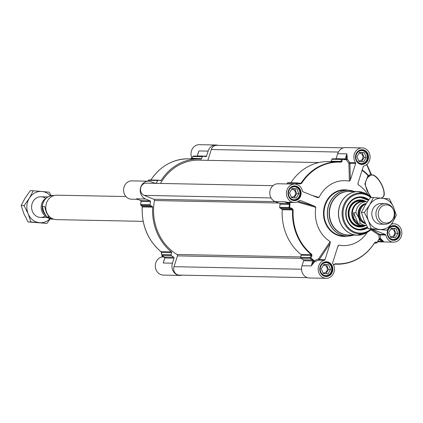 <?xml version="1.0" encoding="UTF-8"?>
<svg xmlns="http://www.w3.org/2000/svg" width="423" height="423" viewBox="0 0 423 423"><rect width="100%" height="100%" fill="white"/><g stroke="black" fill="none" stroke-linecap="round" stroke-linejoin="round"><path stroke-width="0.63" d="M383.212 203.833A10.316 9.142 91.1 0 0 371.822 213.668A10.316 9.142 91.1 0 0 382.815 223.941M392.37 222.725A15.667 13.885 91.1 0 0 393.527 207.106A15.667 13.885 91.1 0 0 382.122 198.228A15.667 13.885 91.1 0 0 369.559 204.97A15.667 13.885 91.1 0 0 368.401 220.595A15.667 13.885 91.1 0 0 379.806 229.467A15.667 13.885 91.1 0 0 392.37 222.725L387.145 230.165L371.167 228.743L368.401 220.595L364.335 212.415L369.559 204.97L373.488 197.504L389.467 198.926L393.527 207.106L396.298 215.259L392.37 222.725M373.488 197.504L370.532 197.446L365.313 204.891L361.385 212.357L364.155 220.51L368.216 228.684L387.145 230.165M361.385 212.357L364.335 212.415M368.216 228.684L371.167 228.743M45.695 198.403A10.316 9.142 91.1 0 0 33.914 200.248A10.316 9.142 91.1 0 0 33.65 213.657A10.316 9.142 91.1 0 0 45.346 215.973M50.411 195.807A15.667 13.885 91.1 0 0 41.888 191.471A15.667 13.885 91.1 0 0 29.324 198.213A15.667 13.885 91.1 0 0 28.167 213.832A15.667 13.885 91.1 0 0 39.572 222.71A15.667 13.885 91.1 0 0 49.951 218.754M33.248 190.747L30.297 190.688L25.073 198.128L21.15 205.599L23.915 213.747L27.981 221.927L46.911 223.407L30.932 221.985L28.167 213.832L24.1 205.657L29.324 198.213L33.248 190.747L49.227 192.169L51.104 195.648M50.268 218.844L46.911 223.407M21.15 205.599L24.1 205.657M27.981 221.927L30.932 221.985M307.421 277.647L179.156 275.098A6.308 5.589 -88.9 0 1 174.022 266.691L177.47 255.862A1.147 1.015 91.1 0 0 176.988 254.466A50.062 44.367 -88.9 0 1 154.432 200.539A1.147 1.015 91.1 0 0 153.782 199.238L144.201 195.4A6.308 5.589 -88.9 0 1 140.6 188.335A6.308 5.589 -88.9 0 1 146.215 183.154L272.994 185.671M160.55 183.439A50.062 44.367 -88.9 0 1 198.921 160.158L318.953 162.543M207.867 160.338L211.31 149.525A6.308 5.589 -88.9 0 1 216.692 145.327L343.439 147.844M380.563 239.677A6.995 6.197 91.1 0 0 381.086 239.714L380.563 239.677A6.308 5.589 91.1 0 0 380.584 239.682M46.086 216.449A10.316 9.142 -88.9 0 1 42.041 211.722A10.316 9.142 -88.9 0 1 46.139 198.123M44.669 206.561L46.35 212.489L49.063 217.073L46.488 216.893L52.6 219.177A11.849 10.501 -88.9 0 1 46.763 217.025L43.791 211.754L42.369 206.519L44.669 206.561M53.071 195.484C46.625 196.066 42.987 199.862 42.157 206.873L42.369 206.519A11.849 10.501 -88.9 0 1 53.071 195.484L54.16 195.505M143.164 221.356L56.37 219.632A12.23 10.839 -88.9 0 1 46.81 212.669A12.23 10.839 -88.9 0 1 56.856 195.177L125.964 196.552M365.958 203.854A10.316 9.142 91.1 0 0 360.629 218.051A10.316 9.142 91.1 0 0 365.319 223.122M358.001 223.207L353.871 218.596L353.607 212.7L355.907 212.748L358.878 218.014L360.301 223.254L358.001 223.207L353.607 212.7M367.354 201.76A11.849 10.501 91.1 0 0 366.614 201.713L363.146 201.644A11.849 10.501 91.1 0 0 353.411 218.591A11.849 10.501 91.1 0 0 362.675 225.337L366.445 225.406M365.525 201.692A12.23 10.839 91.1 0 0 362.844 201.258A12.23 10.839 91.1 0 0 352.798 218.749A12.23 10.839 91.1 0 0 362.358 225.713A12.23 10.839 91.1 0 0 365.054 225.385M393.332 209.491A10.316 9.142 91.1 0 0 393.311 209.427A10.316 9.142 91.1 0 0 385.268 203.616A10.316 9.142 91.1 0 0 376.787 218.368A10.316 9.142 91.1 0 0 384.856 224.248A10.316 9.142 91.1 0 0 393.126 218.754L393.385 218.21A9.095 8.058 91.1 0 0 393.57 210.041A9.095 8.058 91.1 0 0 393.543 209.988A9.095 8.058 91.1 0 0 382.815 205.758A9.095 8.058 91.1 0 0 378.982 217.871A9.095 8.058 91.1 0 0 386.067 223.048A9.095 8.058 91.1 0 0 393.385 218.21M359.27 225.649A12.42 11.009 -88.9 0 1 358.551 225.75M359.042 201.068A12.42 11.009 -88.9 0 1 359.756 201.195M361.686 225.697A12.42 11.009 -88.9 0 1 359.756 225.85A12.42 11.009 -88.9 0 1 349.038 214.577A12.42 11.009 -88.9 0 1 357.842 201.263A12.42 11.009 -88.9 0 1 360.253 201.015A12.42 11.009 -88.9 0 1 362.173 201.242M361.459 201.232A12.42 11.009 91.1 0 0 359.894 201.015M359.402 225.834A12.42 11.009 91.1 0 0 360.972 225.681M367.391 227.193L359.83 229.483A16.053 14.223 91.1 0 0 362.902 229.16A16.053 14.223 91.1 0 0 367.386 227.188M368.37 200.322A16.053 14.223 91.1 0 0 360.465 197.388L368.375 200.317M366.276 201.708A13.568 12.024 91.1 0 0 359.788 199.878A13.568 12.024 91.1 0 0 357.821 200.148A13.568 12.024 91.1 0 0 348.182 214.313A13.568 12.024 91.1 0 0 359.249 226.966A13.568 12.024 91.1 0 0 362.543 226.728A13.568 12.024 91.1 0 0 365.805 225.396M363.569 201.3A12.764 11.31 91.1 0 0 357.784 200.93A12.764 11.31 91.1 0 0 348.912 216A12.764 11.31 91.1 0 0 362.225 225.935A12.764 11.31 91.1 0 0 363.082 225.697M359.497 225.834A12.537 11.109 91.1 0 0 360.354 225.676A12.537 11.109 91.1 0 0 360.37 225.671M360.856 201.216A12.537 11.109 91.1 0 0 359.989 201.02M367.407 227.225A16.053 14.223 -88.9 0 1 359.862 229.483A16.053 14.223 -88.9 0 1 347.315 220.346A16.053 14.223 -88.9 0 1 360.502 197.388A16.053 14.223 -88.9 0 1 368.396 200.285M299.743 200.375L300.171 200.386A0.767 0.677 91.1 0 0 299.532 200.502A9.174 8.127 -88.9 0 1 294.382 202.437A9.174 8.127 -88.9 0 1 286.44 193.105A9.174 8.127 -88.9 0 1 294.746 184.095L278.107 183.762A9.174 8.127 91.1 0 0 269.932 191.302A9.174 8.127 91.1 0 0 275.172 201.581L279.614 203.357A0.767 0.677 -88.9 0 1 280.052 204.198A54.266 48.09 91.1 0 0 279.677 207.307A0.767 0.677 91.1 0 0 280.068 208.079L289.443 208.264A1206.407 222.868 22.2 0 1 291.865 209.179L292.584 209.93A51.209 45.383 91.1 0 0 311.286 254.635L311.217 255.444A0.767 0.307 29 0 0 311.941 256.005L311.746 254.376A50.887 45.097 -88.9 0 1 293.16 209.956L292.055 208.454A1177.976 300.314 -157.1 0 0 289.633 207.529L289.443 208.264A0.767 0.677 91.1 0 1 289.057 207.492L279.677 207.307M300.679 257.353L301.176 255.243L311.217 255.444A1206.407 543.481 106.3 0 1 310.059 257.538L300.679 257.353A0.767 0.677 91.1 0 0 300.965 258.183A54.266 48.09 91.1 0 0 303.323 259.822A0.767 0.677 -88.9 0 1 303.619 260.742L302.022 265.76A9.174 8.127 91.1 0 0 309.488 277.996L326.128 278.323A9.174 8.127 -88.9 0 0 333.567 273.253A9.174 8.127 -88.9 0 0 332.748 263.518A0.767 0.677 91.1 0 1 332.647 262.794L337.951 246.117L338.934 245.091A32.486 28.785 91.1 0 0 367.301 232.29M314.58 261.821A0.767 0.275 48.4 0 1 313.808 261.213L311.233 265.924L314.58 261.821A9.174 8.127 -88.9 0 1 314.791 261.641L318.81 260.108A0.767 0.677 91.1 0 0 319.296 259.616L330.305 243.056L324.996 259.733L319.296 259.616A0.767 0.296 33.7 0 0 318.535 258.961L314.067 260.764A54.266 48.09 91.1 0 1 313.892 260.658L313.617 260.589A1.639 1.396 166.5 0 0 313.602 260.478L313.131 259.733A53.943 47.804 -88.9 0 1 310.789 258.104A1177.976 596.842 -76 0 0 311.941 256.005M300.171 200.386L314.924 206.292L298.294 201.396M317.842 197.705L302.926 191.741A0.767 0.677 91.1 0 1 302.493 191.191A9.174 8.127 -88.9 0 0 294.746 184.095M355.643 163.442L350.334 180.113L349.937 163.331L355.643 163.442A0.767 0.677 91.1 0 0 355.542 162.718A9.174 8.127 -88.9 0 1 354.723 152.983A9.174 8.127 -88.9 0 1 362.162 147.913A9.174 8.127 -88.9 0 1 370.067 156.119A9.174 8.127 -88.9 0 1 363.78 166.017A0.767 0.677 91.1 0 0 363.294 166.503L357.948 183.296L358.154 184.666L358.032 183.027M371.754 229.044L385.364 234.495L379.664 234.384A0.767 0.661 -57.3 0 0 378.791 234.908L379.304 238.694L380.43 238.281L380.092 234.929L385.797 235.045A0.767 0.677 91.1 0 0 385.364 234.495M333.959 264.549L334.942 264.111A51.209 45.383 91.1 0 0 336.856 264.195A51.209 45.383 91.1 0 0 374.656 242.791L375.053 242.49A0.767 0.661 -66.1 0 0 375.836 242.004L374.709 242.612A50.887 45.097 -88.9 0 1 335.249 263.788L333.959 264.549M333.631 265.121L334.942 264.111A0.767 0.354 -86.1 0 0 335.249 263.788M300.965 258.183L310.339 258.368A54.266 48.09 91.1 0 0 312.697 260.013L312.851 260.515L313.617 260.589M311.746 254.376A0.767 0.291 -51 0 1 311.286 254.635L300.917 254.429A0.767 0.677 -88.9 0 1 301.176 255.243M300.917 254.429A51.209 45.383 -88.9 0 1 282.215 209.723L293.16 209.956M292.055 208.454L291.865 209.179L281.824 208.983A0.767 0.677 -88.9 0 1 282.215 209.723M281.824 208.983L280.068 208.079M289.115 203.78L289.427 204.383A54.266 48.09 91.1 0 0 289.057 207.492L289.633 207.529A53.943 47.804 -88.9 0 1 290.004 204.441L289.755 203.463A1.639 1.623 -55.5 0 0 289.676 203.357L289.115 203.78A0.767 0.677 -88.9 0 0 288.819 203.542L279.614 203.357M288.132 182.736A0.767 0.677 91.1 0 0 287.397 183.059A54.266 48.09 91.1 0 0 286.894 183.936M301.615 183.386L300.039 183.476L299.838 183.984L301.615 183.386A50.887 45.097 -88.9 0 1 341.075 162.205L342.08 161.311A1177.976 552.221 -59.3 0 0 342.228 159.312A0.767 0.492 -176 0 0 341.282 159.429A1206.407 512.565 117.3 0 1 341.139 161.422L340.806 161.877A51.209 45.383 91.1 0 0 338.892 161.792A51.209 45.383 91.1 0 0 301.091 183.191L298.527 183.143M297.501 182.916A0.767 0.767 0 0 0 297.353 182.9A0.767 0.677 91.1 0 1 297.491 182.916L300.044 183.482A1206.407 130.48 -166.9 0 0 297.512 182.921L297.3 183.429A1177.976 42.517 12.5 0 1 299.838 183.984M290.86 182.768A51.209 45.383 -88.9 0 1 328.523 161.586L340.816 161.877A0.767 0.354 93.9 0 1 340.816 161.877A0.767 0.354 93.9 0 1 341.075 162.205M342.08 161.311A0.767 0.492 4.1 0 0 341.139 161.422L331.098 161.226A0.767 0.677 -88.9 0 1 330.701 161.628M331.098 161.226L331.907 159.244L341.282 159.429A0.767 0.677 91.1 0 1 341.969 158.985A0.767 0.354 96.5 0 1 341.985 158.985A0.767 0.354 96.5 0 1 342.228 159.312A53.943 47.804 -88.9 0 1 344.962 159.72L345.723 159.55A1.639 1.121 39.5 0 0 345.792 159.492L344.719 159.392A54.266 48.09 91.1 0 0 342.001 158.99A0.767 0.767 0 0 0 341.911 158.979L332.536 158.794A0.767 0.677 91.1 0 0 331.907 159.244M341.853 158.985L332.594 158.799A0.767 0.677 91.1 0 0 332.536 158.794M336.095 158.704L337.691 153.686L346.897 153.872L346.3 159.122L347.315 158.963L346.897 153.872L345.3 158.889L336.095 158.704A0.767 0.677 -88.9 0 1 336.021 158.863M345.083 159.228L344.719 159.392L345.083 159.228A0.767 0.677 -88.9 0 0 345.3 158.889L346.3 159.122A9.935 8.804 91.1 0 0 346.416 159.656L346.247 159.661A54.266 48.09 91.1 0 0 346.051 159.619A1.528 1.354 91.1 0 0 346.289 159.154M310.059 257.538A0.767 0.307 29 0 0 310.789 258.104A0.767 0.301 126.5 0 1 310.339 258.368A0.767 0.677 91.1 0 1 310.059 257.538M289.676 203.357L289.818 203.093A1.528 1.354 91.1 0 0 289.401 202.829L289.38 202.818A0.767 0.344 75.8 0 1 289.369 202.337M379.415 238.546A9.935 8.804 91.1 0 0 379.706 238.984L383.539 241.47L380.594 238.519L379.68 238.979A1.528 1.354 91.1 0 0 379.209 238.889A54.266 48.09 91.1 0 0 379.304 238.694M379.209 238.889L379.124 239.175A1.639 0.798 109.6 0 0 379.05 239.217L378.495 239.878A53.943 47.804 -88.9 0 1 377.036 242.532A1177.976 166.963 -170.6 0 0 375.836 242.004M378.828 239.645A0.767 0.677 -88.9 0 1 378.881 239.645L378.495 239.878M378.733 239.661L379.124 239.175M374.99 242.49L375.053 242.49A1206.407 130.48 13.1 0 1 376.248 243.024A0.767 0.661 -66 0 0 377.036 242.532L376.988 242.702A0.767 0.677 91.1 0 1 376.407 243.051L374.588 243.014M346.247 159.661L348.922 163.495L349.356 181.144A32.486 28.785 91.1 0 0 319 197.441L311.936 195.347M355.542 162.718L349.837 162.606L348.922 163.495A0.767 0.481 178.6 0 0 349.937 163.331A0.767 0.677 91.1 0 0 349.837 162.606L347.373 159.254L346.416 159.656M349.356 181.144L350.334 180.113M287.524 202.3L284.378 201.76L289.38 202.818A9.935 8.804 91.1 0 0 289.85 202.68L289.855 202.876A54.266 48.09 91.1 0 0 289.818 203.093M317.678 197.647L319 197.441M289.845 202.009L289.85 202.68M297.195 201.93L315.833 207.392L314.924 206.292M289.855 202.876L291.706 202.384M315.833 207.392A32.486 28.785 91.1 0 0 330.125 241.565L318.535 258.961L318.81 260.108L324.51 260.219A0.767 0.677 91.1 0 0 324.996 259.733M314.791 261.641L314.067 260.764M302.022 265.76L311.228 265.945L312.824 260.928L303.619 260.742M326.128 278.323A9.174 8.127 -88.9 0 1 318.223 270.117A9.174 8.127 -88.9 0 1 324.51 260.219M330.305 243.056L330.125 241.565M370.881 229.821L378.791 234.908A0.767 0.349 -179.6 0 1 380.092 234.929A0.767 0.677 91.1 0 0 379.664 234.384L371.579 229.208M337.676 246.99L338.934 245.091M391.455 224.174A9.174 8.127 -88.9 0 1 393.903 223.799A9.174 8.127 -88.9 0 1 401.85 233.131A9.174 8.127 -88.9 0 1 393.543 242.141A9.174 8.127 -88.9 0 1 385.797 235.045M381.477 240.333A9.174 8.127 91.1 0 0 381.8 240.084M362.083 170.31A50.998 45.198 -88.9 0 1 368.232 175.788A0.767 0.661 -134.2 0 0 369.089 176.132L371.743 174.905L368.634 176.571A0.767 0.661 45.9 0 1 367.777 176.232L364.859 183.952L369.686 196.034M366.699 164.521L370.749 174.202L368.232 175.788A937.934 167.016 153.8 0 1 367.777 176.232M371.167 197.176L367.138 190.985L365.461 185.364L365.446 183.048L366.022 180.489L367.09 178.39L368.634 176.571A917.942 189.758 -22.7 0 0 369.089 176.132A0.767 0.317 61.8 0 1 368.444 175.434A51.484 45.626 91.1 0 0 362.215 169.887M368.047 194.881A32.486 28.785 91.1 0 0 358.154 184.666M362.162 147.913L345.522 147.579A9.174 8.127 91.1 0 0 337.691 153.686M368.787 199.751A16.587 14.699 91.1 0 0 349.71 202.152A16.587 14.699 91.1 0 0 348.89 223.778A16.587 14.699 91.1 0 0 367.724 227.801M297.496 187.902A6.498 5.758 91.1 0 0 289.48 189.578A6.498 5.758 91.1 0 0 290.929 198.609A6.498 5.758 91.1 0 0 298.939 196.938A6.498 5.758 91.1 0 0 297.496 187.902M292.214 188.478L296.888 188.896L298.887 193.676L296.211 198.038L291.537 197.62L289.533 192.84L292.214 188.478M292.388 199.889A6.879 6.096 91.1 0 0 293.9 200.132A6.879 6.096 91.1 0 0 299.833 195.352A6.879 6.096 91.1 0 0 297.512 187.585A6.879 6.096 91.1 0 0 294.17 186.379A6.879 6.096 91.1 0 0 292.653 186.564M291.262 196.97A3.86 3.421 91.1 0 0 292.013 197.076A3.86 3.421 91.1 0 0 295.344 194.395A3.86 3.421 91.1 0 0 294.038 190.033A3.86 3.421 91.1 0 0 292.166 189.356A3.86 3.421 91.1 0 0 291.653 189.388M294.17 197.858L296.766 193.634L294.762 188.854L292.129 188.616M298.887 193.676L296.766 193.634M296.888 188.896L294.762 188.854M331.695 269.657A6.498 5.758 91.1 0 0 326.434 262.672A6.498 5.758 91.1 0 0 320.216 268.637A6.498 5.758 91.1 0 0 325.477 275.622A6.498 5.758 91.1 0 0 331.695 269.657M328.634 264.782L330.633 269.562L327.957 273.924L323.278 273.512L321.279 268.732L323.955 264.364L328.634 264.782L323.87 264.507M324.134 275.775A6.879 6.096 91.1 0 0 325.641 276.018A6.879 6.096 91.1 0 0 331.854 269.684A6.879 6.096 91.1 0 0 325.916 262.265A6.879 6.096 91.1 0 0 324.399 262.45M323.008 272.856A3.86 3.421 91.1 0 0 323.754 272.967A3.86 3.421 91.1 0 0 327.243 269.409A3.86 3.421 91.1 0 0 323.907 265.242A3.86 3.421 91.1 0 0 323.399 265.274M325.916 273.744L328.507 269.52L326.508 264.74M330.633 269.562L328.507 269.52M396.652 227.611A6.498 5.758 91.1 0 0 388.642 229.282A6.498 5.758 91.1 0 0 390.085 238.318A6.498 5.758 91.1 0 0 398.096 236.642A6.498 5.758 91.1 0 0 396.652 227.611M391.37 228.182L396.044 228.6L398.048 233.38L395.368 237.742L390.693 237.324L388.695 232.55L391.37 228.182M391.55 239.592A6.879 6.096 91.1 0 0 393.057 239.836A6.879 6.096 91.1 0 0 398.989 235.056A6.879 6.096 91.1 0 0 396.668 227.294A6.879 6.096 91.1 0 0 393.327 226.083A6.879 6.096 91.1 0 0 391.814 226.268M390.418 236.674A3.86 3.421 91.1 0 0 391.169 236.785A3.86 3.421 91.1 0 0 394.5 234.099A3.86 3.421 91.1 0 0 393.2 229.737A3.86 3.421 91.1 0 0 391.323 229.06A3.86 3.421 91.1 0 0 390.81 229.092M393.332 237.562L395.923 233.337L393.924 228.557L391.286 228.325M398.048 233.38L395.923 233.337M396.044 228.6L393.924 228.557M364.912 151.72A6.498 5.758 91.1 0 0 356.896 153.396A6.498 5.758 91.1 0 0 358.339 162.427A6.498 5.758 91.1 0 0 366.355 160.756A6.498 5.758 91.1 0 0 364.912 151.72M359.624 152.296L364.303 152.714L366.302 157.488L363.621 161.856L358.947 161.438L356.949 156.658L359.624 152.296M359.804 163.701A6.879 6.096 91.1 0 0 361.311 163.95A6.879 6.096 91.1 0 0 367.243 159.17A6.879 6.096 91.1 0 0 364.927 151.402A6.879 6.096 91.1 0 0 361.586 150.191A6.879 6.096 91.1 0 0 360.068 150.376M358.672 160.782A3.86 3.421 91.1 0 0 359.423 160.893A3.86 3.421 91.1 0 0 362.754 158.213A3.86 3.421 91.1 0 0 361.454 153.85A3.86 3.421 91.1 0 0 359.576 153.174A3.86 3.421 91.1 0 0 359.069 153.205M361.586 161.671L364.177 157.451L362.178 152.671L359.539 152.433M366.302 157.488L364.177 157.451M364.303 152.714L362.178 152.671M156.203 183.349A0.767 0.677 91.1 0 0 156.351 183.154A54.266 48.09 -88.9 0 1 157.816 180.484A0.767 0.677 -88.9 0 1 158.556 180.161L160.423 180.711A0.767 0.677 91.1 0 0 161.142 180.415L159.286 180.378M181.99 275.156A9.174 8.127 -88.9 0 1 179.907 275.421A9.174 8.127 -88.9 0 1 172.441 263.185L174.038 258.167A0.767 0.677 91.1 0 0 173.742 257.253A54.266 48.09 -88.9 0 1 171.384 255.608A0.767 0.677 -88.9 0 1 171.104 254.778L161.729 254.593A1206.407 543.481 106.3 0 1 161.549 252.473L160.967 251.653A51.209 45.383 -88.9 0 1 142.265 206.942L142.197 206.207A0.767 0.645 129.4 0 1 141.853 205.927M163.511 256.523L162.136 256.497L162.379 255.73M190.487 158.889L191.471 158.451A1206.407 512.565 117.3 0 1 192.951 156.484L202.326 156.669A0.767 0.677 -88.9 0 1 203.014 156.224A54.266 48.09 -88.9 0 1 205.763 156.632A0.767 0.677 91.1 0 0 206.514 156.135L208.111 151.117A9.174 8.127 -88.9 0 1 215.942 145.004A9.174 8.127 -88.9 0 1 218.009 145.353M155.13 183.328L151.096 181.716A9.174 8.127 -88.9 0 0 148.526 181.192L131.886 180.859A9.174 8.127 91.1 0 0 123.579 189.869A9.174 8.127 91.1 0 0 131.521 199.201L137.607 199.323M202.326 156.669L201.517 158.651A0.767 0.677 91.1 0 1 200.856 159.096A51.209 45.383 91.1 0 0 198.942 159.011A51.209 45.383 91.1 0 0 161.142 180.415M150.488 205.504L152.243 206.408L142.197 206.207A1206.407 222.868 22.2 0 1 141.113 205.319L150.488 205.504A0.767 0.677 -88.9 0 1 150.102 204.732A54.266 48.09 -88.9 0 1 150.472 201.623A0.767 0.677 91.1 0 0 150.033 200.782L145.597 199.006A9.174 8.127 -88.9 0 1 140.351 188.727A9.174 8.127 -88.9 0 1 148.526 181.192M150.102 204.732L140.727 204.547A54.266 48.09 -88.9 0 1 141.097 201.438L141.028 200.407M142.265 206.942L152.634 207.148A0.767 0.677 91.1 0 0 152.243 206.408M152.634 207.148A51.209 45.383 91.1 0 0 171.336 251.859L160.967 251.653A0.767 0.291 129 0 1 160.883 251.622A0.767 0.291 129 0 1 160.84 251.548M150.472 201.623L141.012 201.448L140.637 204.552A0.767 0.767 0 0 0 140.912 205.213A0.767 0.645 129.4 0 1 140.722 204.573L140.727 204.547A0.767 0.677 -88.9 0 0 141.113 205.319A0.767 0.645 129.4 0 1 140.912 205.213L141.996 206.101L142.176 206.947C141.599 225.475 147.839 240.364 160.883 251.622L161.443 252.727A0.767 0.444 175.3 0 1 161.549 252.473L171.595 252.668A0.767 0.677 91.1 0 0 171.336 251.859M171.595 252.668L171.104 254.778M164.97 257.633L164.367 257.062A54.266 48.09 -88.9 0 1 162.009 255.423L171.384 255.608M161.75 255.069A0.767 0.444 -4.8 0 1 161.618 254.847L161.618 254.847A0.767 0.444 -4.8 0 1 161.729 254.593A0.767 0.677 -88.9 0 0 162.009 255.423A0.767 0.301 126.5 0 1 161.924 255.397A0.767 0.301 126.5 0 1 161.872 255.286M164.24 256.983A0.767 0.312 -56.9 0 0 164.288 257.041L161.924 255.397A0.767 0.767 0 0 1 161.618 254.847L161.443 252.727A0.767 0.444 175.3 0 0 161.591 252.959M202.897 156.224L193.639 156.039A0.767 0.677 -88.9 0 0 192.951 156.484L193.057 156.299M201.517 158.651L191.608 158.265M162.136 256.497A0.767 0.677 -88.9 0 1 161.649 256.983A9.174 8.127 91.1 0 0 155.363 266.881A9.174 8.127 91.1 0 0 163.267 275.087L179.907 275.421M163.987 260.388L163.236 263.006L164.23 259.886M197.853 154.242L198.905 150.932L197.895 153.845M215.942 145.004L199.302 144.677A9.174 8.127 91.1 0 0 191.799 157.879M174.022 266.691L301.546 269.224M177.47 255.862L301.144 258.321M176.988 254.466L300.779 256.925M154.432 200.539L278.746 203.008M153.782 199.238L275.357 201.655M144.201 195.4L271.085 197.922M211.31 149.525L338.379 152.047M43.892 212.008A9.095 8.058 -88.9 0 1 43.511 211.204A9.095 8.058 -88.9 0 1 43.188 210.3M42.231 207.508A9.401 8.333 91.1 0 0 43.024 211.331A9.401 8.333 91.1 0 0 44.801 214.112M361.66 219.949A9.095 8.058 -88.9 0 1 360.147 217.496A9.095 8.058 -88.9 0 1 361.914 206.984M365.461 204.066A9.708 8.603 91.1 0 0 359.376 217.75A9.708 8.603 91.1 0 0 365.086 223.006M365.535 223.582A10.168 9.01 -88.9 0 1 359.005 217.951A10.168 9.01 -88.9 0 1 366.207 203.474M367.354 201.755L366.614 201.713A11.849 10.501 91.1 0 0 355.907 212.748M360.301 223.254A11.849 10.501 91.1 0 0 366.144 225.406M362.358 201.248A12.457 11.04 91.1 0 0 357.837 201.226A12.457 11.04 91.1 0 0 349.149 215.767A12.457 11.04 91.1 0 0 361.871 225.702M368.311 200.407A15.9 14.091 91.1 0 0 357.419 197.864A15.9 14.091 91.1 0 0 346.368 216.629A15.9 14.091 91.1 0 0 362.95 229.007A15.9 14.091 91.1 0 0 367.333 227.093M358.81 226.924A13.51 11.976 91.1 0 0 361.649 226.654A13.51 11.976 91.1 0 0 364.631 225.485M365.107 201.575A13.51 11.976 91.1 0 0 359.344 199.91M363.896 201.337A13.134 11.638 91.1 0 0 356.996 200.55A13.134 11.638 91.1 0 0 354.955 201.248M354.474 225.406A13.134 11.638 91.1 0 0 361.565 226.284A13.134 11.638 91.1 0 0 363.41 225.676M280.052 204.198L290.004 204.441M377.062 242.569A54.266 48.09 91.1 0 0 378.453 240.031L377.083 242.67A0.767 0.767 0 0 1 376.407 243.051A0.767 0.677 91.1 0 1 376.248 243.024L374.604 242.992M372.071 174.926A0.381 0.338 -88.9 0 0 371.896 174.868C378.479 174.435 388.372 194.871 382.471 197.398A12.611 5.229 61.8 0 0 381.763 185.1A12.611 5.229 61.8 0 0 371.743 174.905A0.381 0.338 -88.9 0 1 371.896 174.868L371.542 174.858A0.381 0.338 -88.9 0 0 371.389 174.895A0.767 0.317 -118.2 0 1 370.749 174.202L366.847 164.399M371.447 174.873A1.147 0.476 61.8 0 1 370.902 174.091M383.952 194.834A12.23 5.071 -118.2 0 0 381.282 183.725A12.23 5.071 -118.2 0 0 373.498 175.36M378.781 239.682L383.539 241.47L377.829 241.353M378.881 239.645A0.767 0.677 -88.9 0 1 379.098 239.688A0.767 0.338 111.8 0 0 379.68 238.979M312.851 260.515A0.767 0.677 -88.9 0 1 312.824 260.928L313.813 261.187A1.528 1.354 91.1 0 0 313.892 260.658M313.131 259.733A0.767 0.312 -56.9 0 1 312.697 260.013L303.323 259.822M275.172 201.581L284.378 201.76L288.819 203.542A0.767 0.338 -68.2 0 0 289.401 202.829M287.397 183.059L296.772 183.244A54.266 48.09 91.1 0 0 296.185 184.269M287.978 182.715L297.353 182.9A0.767 0.677 91.1 0 0 296.772 183.244L297.3 183.429A53.943 47.804 -88.9 0 0 296.74 184.417M344.962 159.72A0.767 0.349 -79.7 0 0 344.745 159.392L344.745 159.392A0.767 0.349 -79.7 0 0 344.719 159.392M347.373 159.254A9.174 8.127 -88.9 0 1 347.315 158.963M314.199 260.885A9.935 8.804 91.1 0 0 313.808 261.213L313.813 261.187M399.64 229.795A7.376 6.535 91.1 0 0 388.356 228.79A7.376 6.535 91.1 0 0 393.179 240.322A7.376 6.535 91.1 0 0 399.64 229.795M399.153 229.959A6.995 6.197 -88.9 0 1 393.406 239.957A6.995 6.197 -88.9 0 1 387.939 235.976A6.995 6.197 -88.9 0 1 393.686 225.972A6.995 6.197 -88.9 0 1 399.153 229.959M366.878 164.373L371.553 174.863A0.381 0.338 -88.9 0 1 371.69 174.905M367.894 153.909A7.376 6.535 91.1 0 0 356.61 152.904A7.376 6.535 91.1 0 0 361.432 164.436A7.376 6.535 91.1 0 0 367.894 153.909M367.407 154.067A6.995 6.197 -88.9 0 1 361.665 164.071A6.995 6.197 -88.9 0 1 356.192 160.09A6.995 6.197 -88.9 0 1 361.94 150.086A6.995 6.197 -88.9 0 1 367.407 154.067M300.478 190.091A7.376 6.535 91.1 0 0 289.195 189.086A7.376 6.535 91.1 0 0 294.022 200.618A7.376 6.535 91.1 0 0 300.478 190.091M299.997 190.25A6.995 6.197 -88.9 0 1 294.249 200.253A6.995 6.197 -88.9 0 1 288.782 196.272A6.995 6.197 -88.9 0 1 294.53 186.268A6.995 6.197 -88.9 0 1 299.997 190.25M332.224 265.977A7.376 6.535 91.1 0 0 320.941 264.972A7.376 6.535 91.1 0 0 325.763 276.505A7.376 6.535 91.1 0 0 332.224 265.977M331.743 266.141A6.995 6.197 -88.9 0 1 325.996 276.14A6.995 6.197 -88.9 0 1 320.528 272.158A6.995 6.197 -88.9 0 1 326.27 262.16A6.995 6.197 -88.9 0 1 331.743 266.141M348.33 190.265A23.313 20.658 91.1 0 0 327.915 198.778A23.313 20.658 91.1 0 0 325.451 223.148A23.313 20.658 91.1 0 0 347.42 236.113M353.565 235.093L347.183 236.113L343.867 236.045A22.932 20.32 -88.9 0 1 325.937 222.99A22.932 20.32 -88.9 0 1 344.777 190.197L348.092 190.26A22.932 20.32 91.1 0 0 329.253 223.053A22.932 20.32 91.1 0 0 347.183 236.113A22.932 20.32 91.1 0 0 353.549 235.093M354.416 191.534A22.932 20.32 91.1 0 0 348.092 190.26L354.426 191.534M353.491 235.093A22.879 20.278 -88.9 0 1 329.38 223.037A22.879 20.278 -88.9 0 1 332.642 197.98A22.879 20.278 -88.9 0 1 354.358 191.534M371.061 228.97A19.67 17.428 -88.9 0 1 344.66 221.906A19.67 17.428 -88.9 0 1 349.303 198.361A19.67 17.428 -88.9 0 1 370.643 197.451M343.804 222.218A20.404 18.083 91.1 0 0 369.089 231.138A20.404 18.083 91.1 0 0 371.759 229.033L367.344 232.264A21.758 19.284 -88.9 0 1 340.388 222.752A21.758 19.284 -88.9 0 1 345.041 197.176A21.758 19.284 -88.9 0 1 368.084 194.908L369.781 196.103A20.404 18.083 91.1 0 0 348.171 198.228A20.404 18.083 91.1 0 0 343.804 222.218M371.494 197.467A20.404 18.083 91.1 0 0 369.781 196.103L371.494 197.467M363.061 192.423A21.785 19.305 91.1 0 0 358.175 191.608A21.785 19.305 91.1 0 0 340.277 222.762A21.785 19.305 91.1 0 0 357.308 235.167A21.785 19.305 91.1 0 0 362.225 234.548M350.831 191.46A21.885 19.395 91.1 0 0 332.79 200.486A21.885 19.395 91.1 0 0 330.976 222.625A21.885 19.395 91.1 0 0 349.964 235.019M367.344 232.264L357.308 235.167L348.266 234.987A21.785 19.305 -88.9 0 1 331.235 222.583A21.785 19.305 -88.9 0 1 349.134 191.429L358.175 191.608L368.084 194.908M147.939 181.176A54.266 48.09 -88.9 0 1 148.441 180.298L157.816 180.484M156.351 183.154L154.601 183.117M173.742 257.253L164.367 257.062A0.767 0.312 -56.9 0 1 164.288 257.041L164.801 258.083M158.398 180.14L149.023 179.949A0.767 0.767 0 0 0 148.346 180.33L148.441 180.298A0.767 0.677 -88.9 0 1 149.182 179.976M150.916 179.992A51.209 45.383 -88.9 0 1 188.573 158.805L198.942 159.011M206.514 156.135L197.308 155.95L198.905 150.932L208.111 151.117M197.24 156.108A0.767 0.677 91.1 0 0 197.308 155.95L197.039 156.283M150.033 200.782L140.827 200.602L136.391 198.821L145.597 199.006M141.129 200.84A0.767 0.677 91.1 0 0 140.827 200.602A0.767 0.338 -68.2 0 1 140.774 200.592L141.002 200.761M172.441 263.185L163.236 263.006L164.833 257.988L174.038 258.167M163.675 261.356L164.833 257.988A0.767 0.677 91.1 0 0 164.859 257.575M140.727 200.56A0.767 0.338 -68.2 0 0 140.774 200.592L136.867 199.027M140.965 200.692L141.092 201.485M197.271 156.039L198.281 152.618M147.86 181.176L148.362 180.431M161.649 256.983L164.283 257.036M53.689 219.199L52.6 219.177M47.788 196.912L40.915 196.774M47.376 217.544L40.502 217.406M357.837 225.623L362.358 225.713M358.323 201.168L362.844 201.258M380.742 224.164L384.856 224.248M381.149 203.532L385.268 203.616M393.543 209.988L393.311 209.427M334.672 264.148L336.856 264.195C352.597 264.031 365.229 256.883 374.752 242.76L375 242.469M341.985 158.985L344.803 159.402M287.476 202.3L294.382 202.437M377.57 241.824L393.543 242.141M391.724 223.756L393.903 223.799M393.406 239.957C387.077 240.37 383.746 227.511 393.686 225.972M382.471 197.398L381.091 198.138M361.665 164.071C355.331 164.484 351.999 151.624 361.94 150.086M294.249 200.253C287.915 200.666 284.589 187.807 294.53 186.268M325.996 276.14C319.661 276.557 316.335 263.693 326.27 262.16M381.086 239.714L381.493 239.725M293.144 200.116L293.9 200.132M293.414 186.363L294.17 186.379M324.89 276.008L325.641 276.018M325.16 262.249L325.916 262.265M392.301 239.82L393.057 239.836M392.576 226.067L393.327 226.083M360.555 163.934L361.311 163.95M360.83 150.181L361.586 150.191M190.514 158.889L191.476 158.308L192.957 156.341A0.767 0.767 0 0 1 193.581 156.034L202.955 156.219M150.678 180.24C160.201 166.117 172.833 158.969 188.573 158.805"/></g></svg>

